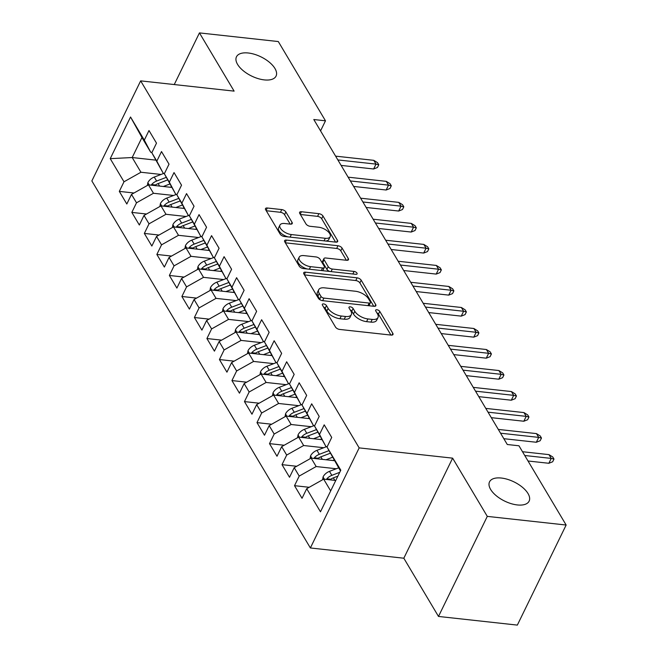 <?xml version="1.0" encoding="UTF-8"?>
<svg xmlns="http://www.w3.org/2000/svg" width="658" height="658" viewBox="0 0 658 658"><rect width="100%" height="100%" fill="white"/><g stroke="black" fill="none" stroke-linecap="round" stroke-linejoin="round"><path stroke-width="0.99" d="M323.588 303.906A2.361 1.143 26 0 0 322.33 304.309A2.361 1.143 26 0 0 322.445 305.131L335.498 327.051A3.38 1.637 26 0 0 339.594 329.428L391.189 335.095A3.38 1.637 26 0 0 392.999 334.511A3.38 1.637 26 0 0 392.826 333.343L379.781 311.423A2.361 1.143 26 0 0 376.911 309.754A2.361 1.143 26 0 0 375.644 310.165A2.361 1.143 26 0 0 375.767 310.979L377.453 313.817A10.808 5.239 26 0 1 377.988 317.551A10.808 5.239 26 0 1 372.214 319.41L367.912 318.941A10.808 5.239 26 0 1 354.81 311.333L353.116 308.495A2.361 1.143 26 0 0 350.253 306.834A2.361 1.143 26 0 0 348.987 307.237A2.361 1.143 26 0 0 349.102 308.051L350.796 310.889A10.808 5.239 26 0 1 351.331 314.623A10.808 5.239 26 0 1 345.549 316.49L341.247 316.013A10.808 5.239 26 0 1 328.145 308.405L326.458 305.567A2.361 1.143 26 0 0 323.588 303.906M264.277 79.898A22.018 10.676 26 0 0 276.056 76.098A22.018 10.676 26 0 0 269.352 62.222A22.018 10.676 26 0 0 248.263 52.994A22.018 10.676 26 0 0 236.477 56.794A22.018 10.676 26 0 0 243.18 70.669A22.018 10.676 26 0 0 264.277 79.898M517.336 504.941A22.018 10.676 26 0 0 529.114 501.141A22.018 10.676 26 0 0 522.411 487.265A22.018 10.676 26 0 0 501.314 478.037A22.018 10.676 26 0 0 489.536 481.837A22.018 10.676 26 0 0 496.239 495.713A22.018 10.676 26 0 0 517.336 504.941M285.868 211.966A3.38 1.637 26 0 0 281.772 209.589L267.296 208.002A3.38 1.637 26 0 0 265.495 208.586A3.38 1.637 26 0 0 265.659 209.746L280.152 234.1A3.38 1.637 26 0 0 284.248 236.477L335.851 242.136A3.38 1.637 26 0 0 337.661 241.56A3.38 1.637 26 0 0 337.488 240.392L322.996 216.046A3.38 1.637 26 0 0 318.9 213.669L301.413 211.744A3.38 1.637 26 0 0 299.604 212.328A3.38 1.637 26 0 0 299.777 213.496L305.978 223.917A3.38 1.637 26 0 0 310.074 226.294L318.743 227.24A9.031 4.376 26 0 1 327.396 231.032A9.031 4.376 26 0 1 330.151 236.724A9.031 4.376 26 0 1 325.315 238.286L291.346 234.552A9.031 4.376 26 0 1 282.693 230.769A9.031 4.376 26 0 1 279.938 225.077A9.031 4.376 26 0 1 284.774 223.514L290.433 224.139A3.38 1.637 26 0 0 292.242 223.556A3.38 1.637 26 0 0 292.07 222.388L285.868 211.966L284.552 214.673A3.38 1.637 26 0 0 280.456 212.295L266.243 210.733M313.8 119.526L507.285 444.504L518.965 445.787L566.143 525.035L487.29 516.382L452.622 458.149L359.169 447.892L140.656 80.868L234.116 91.125L199.448 32.9L278.301 41.553L325.48 120.809L313.8 119.526M305.501 272.173A3.38 1.637 26 0 0 303.7 272.757A3.38 1.637 26 0 0 303.864 273.917L318.357 298.263A3.38 1.637 26 0 0 322.453 300.648L374.057 306.307A3.38 1.637 26 0 0 375.858 305.723A3.38 1.637 26 0 0 375.693 304.564L361.201 280.218A3.38 1.637 26 0 0 357.105 277.832L305.501 272.173L304.292 274.641M299.258 266.186L284.766 241.831A3.38 1.637 26 0 1 284.593 240.672A3.38 1.637 26 0 1 286.403 240.088L337.998 245.747A3.38 1.637 26 0 1 342.094 248.132L348.296 258.545A3.38 1.637 26 0 1 348.469 259.713A3.38 1.637 26 0 1 346.659 260.297L325.735 258.002A3.38 1.637 26 0 0 323.925 258.586A3.38 1.637 26 0 0 324.098 259.745L328.21 266.663A3.38 1.637 26 0 0 332.306 269.04L354.094 271.433A2.361 1.143 26 0 1 356.356 272.42A2.361 1.143 26 0 1 357.08 273.909A2.361 1.143 26 0 1 355.814 274.32L303.354 268.563A3.38 1.637 26 0 1 299.258 266.186M359.169 447.892L310.37 547.958L91.857 180.934L140.656 80.868M309.202 487.29L294.521 485.678L302.03 498.287L306.718 488.688L320.479 511.809L340.795 470.166L327.026 447.037L331.714 437.438L324.205 424.829L319.517 434.428L314.516 426.022L319.196 416.415L311.686 403.806L307.006 413.405L301.997 404.999L306.677 395.4L299.168 382.783L294.488 392.39L289.487 383.976L294.167 374.377L286.658 361.768L281.978 371.367L276.969 362.961L281.649 353.354L274.139 340.745L269.459 350.344L264.45 341.938L269.138 332.339L261.629 319.722L256.941 329.321L251.94 320.915L256.62 311.316L249.111 298.699L244.431 308.306L239.422 299.892L244.11 290.293L236.6 277.684L231.912 287.283L226.911 278.877L231.591 269.27L224.082 256.661L219.402 266.26L214.393 257.854L219.073 248.255L211.563 235.638L206.883 245.237L201.874 236.831L206.563 227.232L199.053 214.615L194.373 224.222L189.364 215.808L194.044 206.209L186.535 193.6L181.855 203.199L176.846 194.793L181.534 185.186L174.025 172.577L169.336 182.176L164.336 173.77L169.016 164.171L161.506 151.554L156.826 161.152L151.817 152.746L156.497 143.148L148.996 130.531L144.308 140.138L150.715 152.237L141.955 137.522L132.192 157.533L140.952 172.248L161.054 174.452M294.521 485.678L299.209 476.079L294.2 467.665L311.16 458.132L334.346 460.682M296.692 466.267L282.011 464.655L289.52 477.264L294.2 467.665M282.011 464.655L286.691 455.056L281.682 446.65L298.642 437.109L321.836 439.659M284.174 445.244L269.492 443.632L277.002 456.249L281.682 446.65M269.492 443.632L274.18 434.033L269.171 425.627L286.131 416.086L309.318 418.636M271.664 424.229L256.982 422.617L264.491 435.226L269.171 425.627M256.982 422.617L261.662 413.01L256.653 404.604L273.613 395.071L296.807 397.613M259.145 403.206L244.463 401.594L251.973 414.203L256.653 404.604M244.463 401.594L249.143 391.995L244.143 383.581L261.094 374.048L284.289 376.598M246.627 382.183L231.945 380.571L239.454 393.188L244.143 383.581M231.945 380.571L236.633 370.972L231.624 362.566L248.584 353.025L271.779 355.575M234.116 361.16L219.435 359.548L226.944 372.165L231.624 362.566M219.435 359.548L224.115 349.949L219.114 341.543L236.066 332.01L259.26 334.552M221.598 340.145L206.916 338.533L214.426 351.142L219.114 341.543M206.916 338.533L211.605 328.926L206.596 320.52L223.556 310.987L246.742 313.529M209.088 319.122L194.406 317.51L201.916 330.119L206.596 320.52M194.406 317.51L199.086 307.911L194.077 299.497L211.037 289.964L234.232 292.514M196.569 298.099L181.888 296.487L189.397 309.104L194.077 299.497M181.888 296.487L186.568 286.888L181.567 278.482L198.527 268.941L221.713 271.491M184.059 277.076L169.377 275.463L176.887 288.081L181.567 278.482M169.377 275.463L174.057 265.865L169.048 257.459L186.008 247.926L209.203 250.468M171.541 256.061L156.859 254.449L164.368 267.058L169.048 257.459M156.859 254.449L161.539 244.842L156.538 236.436L173.49 226.903L196.684 229.445M159.022 235.038L144.341 233.425L151.85 246.034L156.538 236.436M144.341 233.425L149.029 223.827L144.02 215.413L160.98 205.88L184.166 208.43M146.512 214.014L131.83 212.402L139.34 225.02L144.02 215.413M131.83 212.402L136.51 202.804L131.501 194.398L148.461 184.857L171.656 187.407M133.993 192.991L119.312 191.388L126.821 203.996L131.501 194.398M119.312 191.388L124 181.781L110.231 158.66L130.539 117.009L144.308 140.138M164.516 173.399L163.233 173.26L151.817 152.746M156.826 161.152L163.233 173.26M155.716 160.116L132.192 157.533L110.231 158.66M124 181.781L140.952 172.248M177.027 194.414L175.744 194.274L164.336 173.77M169.336 182.176L175.744 194.274M148.461 184.857L153.47 193.271L173.572 195.475M136.51 202.804L153.47 193.271M189.545 215.437L188.262 215.298L176.846 194.793M181.855 203.199L188.262 215.298M160.98 205.88L165.981 214.286L186.091 216.498M149.029 223.827L165.981 214.286M202.064 236.461L200.772 236.321L189.364 215.808M194.373 224.222L200.772 236.321M173.49 226.903L178.499 235.309L198.601 237.522M161.539 244.842L178.499 235.309M214.574 257.484L213.291 257.344L201.874 236.831M206.883 245.237L213.291 257.344M186.008 247.926L191.017 256.332L211.119 258.536M174.057 265.865L191.017 256.332M227.092 278.499L225.809 278.359L214.393 257.854M219.402 266.26L225.809 278.359M198.527 268.941L203.528 277.355L223.63 279.56M186.568 286.888L203.528 277.355M239.602 299.522L238.319 299.382L226.911 278.877M231.912 287.283L238.319 299.382M211.037 289.964L216.046 298.37L236.148 300.583M199.086 307.911L216.046 298.37M252.121 320.545L250.838 320.405L239.422 299.892M244.431 308.306L250.838 320.405M223.556 310.987L228.556 319.393L248.666 321.598M211.605 328.926L228.556 319.393M264.631 341.568L263.348 341.42L251.94 320.915M256.941 329.321L263.348 341.42M236.066 332.01L241.075 340.416L261.177 342.621M224.115 349.949L241.075 340.416M277.15 362.583L275.866 362.443L264.45 341.938M269.459 350.344L275.866 362.443M248.584 353.025L253.593 361.439L273.695 363.644M236.633 370.972L253.593 361.439M289.668 383.606L288.377 383.466L276.969 362.961M281.978 371.367L288.377 383.466M261.094 374.048L266.103 382.454L286.205 384.667M249.143 391.995L266.103 382.454M302.178 404.629L300.895 404.489L289.487 383.976M294.488 392.39L300.895 404.489M273.613 395.071L278.622 403.477L298.724 405.682M261.662 413.01L278.622 403.477M314.697 425.652L313.414 425.504L301.997 404.999M307.006 413.405L313.414 425.504M286.131 416.086L291.132 424.5L311.234 426.705M274.18 434.033L291.132 424.5M327.207 446.667L325.924 446.527L314.516 426.022M319.517 434.428L325.924 446.527M298.642 437.109L303.651 445.524L323.752 447.728M286.691 455.056L303.651 445.524M340.433 470.898L327.026 447.037M311.16 458.132L316.161 466.538L336.271 468.751M299.209 476.079L316.161 466.538M320.561 130.884L325.48 120.809M199.448 32.9L174.255 84.553M452.622 458.149L403.823 558.214L438.491 616.447L487.29 516.382M438.491 616.447L517.344 625.1L566.143 525.035M403.823 558.214L310.37 547.958M151.998 152.376L150.715 152.237M306.718 488.688L323.67 479.156L335.761 480.48M323.67 479.156L330.678 490.909M141.955 137.522L130.539 117.009M323.547 306.982A2.361 1.143 26 0 1 325.142 308.273L326.829 311.111A10.808 5.239 26 0 0 339.931 318.719L341.247 316.013M351.331 314.623L350.015 317.329A10.808 5.239 26 0 1 344.233 319.188L339.931 318.719M377.988 317.551L376.672 320.249A10.808 5.239 26 0 1 370.89 322.116L366.588 321.647A10.808 5.239 26 0 1 353.486 314.039L351.8 311.201A2.361 1.143 26 0 0 350.204 309.91M390.926 335.062L378.457 314.129A2.361 1.143 26 0 0 376.87 312.838M373.785 306.283L359.877 282.915A3.38 1.637 26 0 0 355.781 280.538L304.448 274.904M321.022 296.437A2.361 1.143 26 0 0 323.892 298.099L369.179 303.075A2.361 1.143 26 0 0 370.446 302.664A2.361 1.143 26 0 0 370.331 301.849L368.546 298.855A10.808 5.239 26 0 0 355.443 291.247L324.484 287.85A10.808 5.239 26 0 0 318.702 289.717A10.808 5.239 26 0 0 319.237 293.443L321.022 296.437L319.706 299.143A2.361 1.143 26 0 0 320.898 300.229M368.686 305.723A2.361 1.143 26 0 0 369.13 305.37L370.446 302.664M318.702 289.717L317.386 292.423A10.808 5.239 26 0 0 317.921 296.149L319.237 293.443M319.706 299.143L317.921 296.149M285.35 242.818L336.682 248.453L337.998 245.747M346.396 260.264L340.778 250.83A3.38 1.637 26 0 0 336.682 248.453M323.925 258.586L322.609 261.284A3.38 1.637 26 0 0 322.774 262.452L326.894 269.369A3.38 1.637 26 0 0 329.79 271.458M304.021 255.617A9.031 4.376 26 0 0 299.184 257.179A9.031 4.376 26 0 0 301.94 262.871A9.031 4.376 26 0 0 310.592 266.654L322.56 267.971A3.38 1.637 26 0 0 324.369 267.387A3.38 1.637 26 0 0 324.197 266.219L320.084 259.31A3.38 1.637 26 0 0 315.988 256.933L304.021 255.617M299.184 257.179L297.868 259.877A9.031 4.376 26 0 0 307.344 268.999M322.256 270.635A3.38 1.637 26 0 0 323.045 270.093L324.369 267.387M290.17 224.107L284.552 214.673M279.938 225.077L278.622 227.775A9.031 4.376 26 0 0 288.097 236.896M325.735 241.025A9.031 4.376 26 0 0 328.827 239.43L330.151 236.724M335.58 242.111L321.672 218.744A3.38 1.637 26 0 0 317.575 216.367L300.361 214.483M322.568 479.772L323.111 476.836A9.113 6.407 -30.8 0 1 329.461 471.358L338.615 467.846M329.929 479.838A9.113 6.407 -30.8 0 1 333.343 477.873L337.883 476.137M339.742 472.321L331.846 475.356A9.113 6.407 149.2 0 0 326.845 478.835L326.45 479.46M528.012 460.995L548.846 463.281L551.223 458.412L524.747 455.5M548.969 454.629L552.736 456.965L553.987 459.07L551.223 458.412L548.969 454.629L522.493 451.717M553.987 459.07L552.671 461.768L548.846 463.281M332.956 460.526L334.017 460.115M326.031 459.761L332.454 457.294M310.058 458.749L310.601 455.813A9.113 6.407 -30.8 0 1 316.95 450.335L326.664 446.609M317.411 458.815A9.113 6.407 -30.8 0 1 320.833 456.858L330.3 453.222M328.934 450.64L319.327 454.333A9.113 6.407 149.2 0 0 314.327 457.82L313.932 458.437M320.438 439.503L321.499 439.092M313.512 438.746L319.944 436.279M297.539 437.735L298.082 434.79A9.113 6.407 -30.8 0 1 304.432 429.32L314.146 425.586M304.893 437.8A9.113 6.407 -30.8 0 1 308.314 435.835L317.781 432.199M316.424 429.625L306.809 433.309A9.113 6.407 149.2 0 0 301.808 436.797L301.422 437.414M503.814 438.689L536.328 442.258L538.705 437.389L500.549 433.203M536.451 433.606L540.226 435.941L541.476 438.047L538.705 437.389L536.451 433.606L498.295 429.419M541.476 438.047L540.152 440.753L536.328 442.258M491.304 417.666L523.817 421.235L526.194 416.366L488.039 412.179M523.941 412.582L527.708 414.927L528.958 417.024L526.194 416.366L523.941 412.582L485.785 408.396M528.958 417.024L527.642 419.73L523.817 421.235M307.919 418.48L308.989 418.077M301.002 417.723L307.426 415.256M285.029 416.711L285.572 413.767A9.113 6.407 -30.8 0 1 291.922 408.297L301.635 404.571M292.382 416.777A9.113 6.407 -30.8 0 1 295.796 414.811L305.271 411.176M303.906 408.602L294.299 412.295A9.113 6.407 149.2 0 0 289.298 415.774L288.903 416.399M295.409 397.465L296.47 397.054M288.484 396.7L294.916 394.232M272.511 395.688L273.054 392.752A9.113 6.407 -30.8 0 1 279.403 387.274L289.117 383.548M279.864 395.754A9.113 6.407 -30.8 0 1 283.285 393.797L292.752 390.153M291.387 387.578L281.78 391.271A9.113 6.407 149.2 0 0 276.779 394.759L276.393 395.376M478.785 396.642L511.299 400.212L513.676 395.351L475.52 391.156M511.422 391.559L515.189 393.903L516.448 396.001L513.676 395.351L511.422 391.559L473.267 387.373M516.448 396.001L515.124 398.707L511.299 400.212M466.275 375.628L498.789 379.197L501.157 374.328L463.002 370.141M498.904 370.544L502.679 372.88L503.929 374.986L501.157 374.328L498.904 370.544L460.756 366.35M503.929 374.986L502.613 377.692L498.789 379.197M282.891 376.442L283.952 376.031M275.973 375.685L282.397 373.218M259.992 374.665L260.543 371.729A9.113 6.407 -30.8 0 1 266.885 366.259L276.607 362.525M267.354 374.731A9.113 6.407 -30.8 0 1 270.767 372.773L280.242 369.138M278.877 366.564L269.27 370.248A9.113 6.407 149.2 0 0 264.269 373.736L263.874 374.353M453.757 354.604L486.27 358.174L488.647 353.305L450.491 349.118M486.394 349.521L490.161 351.857L491.411 353.963L488.647 353.305L486.394 349.521L448.238 345.335M491.411 353.963L490.095 356.669L486.27 358.174M270.38 355.419L271.441 355.016M263.455 354.662L269.887 352.195M247.482 353.65L248.025 350.706A9.113 6.407 -30.8 0 1 254.375 345.236L264.088 341.502M254.835 353.716A9.113 6.407 -30.8 0 1 258.257 351.75L267.724 348.115M266.358 345.54L256.752 349.225A9.113 6.407 149.2 0 0 251.751 352.713L251.356 353.33M441.247 333.581L473.76 337.151L476.129 332.282L437.973 328.095M473.875 328.498L477.65 330.842L478.901 332.94L476.129 332.282L473.875 328.498L435.719 324.312M478.901 332.94L477.576 335.646L473.76 337.151M257.862 334.396L258.923 333.993M250.945 333.639L257.368 331.171M234.964 332.627L235.506 329.691A9.113 6.407 -30.8 0 1 241.856 324.213L251.57 320.487M242.325 332.693A9.113 6.407 -30.8 0 1 245.738 330.727L255.205 327.092M253.848 324.517L244.233 328.21A9.113 6.407 149.2 0 0 239.241 331.69L238.846 332.315M428.728 312.558L461.242 316.128L463.619 311.267L425.463 307.072M461.365 307.483L465.132 309.819L466.382 311.925L463.619 311.267L461.365 307.483L423.209 303.289M466.382 311.925L465.066 314.623L461.242 316.128M245.344 313.381L246.413 312.969M238.426 312.616L244.85 310.148M222.453 311.604L222.996 308.668A9.113 6.407 -30.8 0 1 229.346 303.19L239.06 299.464M229.806 311.67A9.113 6.407 -30.8 0 1 233.22 309.712L242.695 306.069M241.33 303.494L231.723 307.187A9.113 6.407 149.2 0 0 226.722 310.675L226.327 311.292M416.21 291.543L448.723 295.113L451.1 290.244L412.944 286.057M448.846 286.46L452.614 288.796L453.872 290.902L451.1 290.244L448.846 286.46L410.691 282.274M453.872 290.902L452.548 293.608L448.723 295.113M232.833 292.358L233.894 291.946M225.908 291.601L232.34 289.133M209.935 290.581L210.478 287.645A9.113 6.407 -30.8 0 1 216.827 282.175L226.541 278.441M217.288 290.655A9.113 6.407 -30.8 0 1 220.71 288.689L230.177 285.054M228.82 282.479L219.204 286.164A9.113 6.407 149.2 0 0 214.204 289.652L213.817 290.268M403.699 270.52L436.213 274.09L438.582 269.221L400.434 265.034M436.336 265.437L440.103 267.781L441.353 269.879L438.582 269.221L436.336 265.437L398.18 261.251M441.353 269.879L440.038 272.585L436.213 274.09M220.315 271.335L221.384 270.931M213.398 270.578L219.821 268.11M197.416 269.566L197.968 266.622A9.113 6.407 -30.8 0 1 204.317 261.152L214.031 257.418M204.778 269.632A9.113 6.407 -30.8 0 1 208.191 267.666L217.666 264.031M216.301 261.456L206.694 265.141A9.113 6.407 149.2 0 0 201.693 268.629L201.299 269.245M391.181 249.497L423.694 253.067L426.071 248.198L387.916 244.011M423.818 244.414L427.585 246.758L428.835 248.856L426.071 248.198L423.818 244.414L385.662 240.228M428.835 248.856L427.519 251.562L423.694 253.067M207.805 250.32L208.866 249.908M200.879 249.555L207.311 247.087M184.906 248.543L185.449 245.607A9.113 6.407 -30.8 0 1 191.799 240.129L201.512 236.403M192.259 248.609A9.113 6.407 -30.8 0 1 195.681 246.643L205.148 243.008M203.783 240.433L194.176 244.126A9.113 6.407 149.2 0 0 189.175 247.605L188.788 248.231M378.671 228.482L411.184 232.044L413.553 227.183L375.397 222.988M411.299 223.399L415.075 225.735L416.325 227.841L413.553 227.183L411.299 223.399L373.152 219.204M416.325 227.841L415.009 230.539L411.184 232.044M195.286 229.297L196.347 228.885M188.369 228.532L194.793 226.064M172.388 227.52L172.931 224.584A9.113 6.407 -30.8 0 1 179.28 219.106L189.002 215.38M179.749 227.586A9.113 6.407 -30.8 0 1 183.163 225.628L192.638 221.993M191.272 219.41L181.666 223.103A9.113 6.407 149.2 0 0 176.665 226.591L176.27 227.207M366.152 207.459L398.666 211.029L401.043 206.16L362.887 201.973M398.789 202.376L402.556 204.712L403.806 206.818L401.043 206.16L398.789 202.376L360.633 198.19M403.806 206.818L402.49 209.524L398.666 211.029M182.776 208.273L183.837 207.862M175.851 207.517L182.274 205.049M159.878 206.505L160.42 203.561A9.113 6.407 -30.8 0 1 166.77 198.091L176.484 194.357M167.231 206.571A9.113 6.407 -30.8 0 1 170.652 204.605L180.119 200.97M178.754 198.395L169.147 202.08A9.113 6.407 149.2 0 0 164.146 205.567L163.752 206.184M353.634 186.436L386.147 190.006L388.524 185.137L350.369 180.95M386.271 181.353L390.046 183.697L391.296 185.795L388.524 185.137L386.271 181.353L348.115 177.167M391.296 185.795L389.972 188.501L386.147 190.006M170.257 187.25L171.319 186.847M163.332 186.494L169.764 184.026M147.359 185.482L147.902 182.537A9.113 6.407 -30.8 0 1 154.252 177.068L163.965 173.334M154.712 185.548A9.113 6.407 -30.8 0 1 158.134 183.582L167.601 179.947M166.244 177.372L156.629 181.065A9.113 6.407 149.2 0 0 151.628 184.544L151.241 185.161M341.124 165.413L373.637 168.983L376.014 164.113L337.858 159.927M373.76 160.33L377.528 162.674L378.778 164.771L376.014 164.113L373.76 160.33L335.605 156.143M378.778 164.771L377.462 167.477L373.637 168.983M326.829 311.111L328.145 308.405M344.233 319.188L345.549 316.49M351.8 311.201L353.116 308.495M353.486 314.039L354.81 311.333M366.588 321.647L367.912 318.941M370.89 322.116L372.214 319.41M378.457 314.129L379.781 311.423M391.979 335.095L392.826 333.343M325.142 308.273L326.458 305.567M355.781 280.538L357.105 277.832M359.877 282.915L361.201 280.218M374.838 306.315L375.693 304.564M322.642 300.665L323.892 298.099M367.929 305.641L369.179 303.075M285.194 242.563L286.403 240.088M340.778 250.83L342.094 248.132M347.449 260.297L348.296 258.545M322.774 262.452L324.098 259.745M326.894 269.369L328.21 266.663M331.056 271.598L332.306 269.04M352.844 273.991L354.094 271.433M309.342 269.221L310.592 266.654M321.31 270.528L322.56 267.971M291.223 224.139L292.07 222.388M290.096 237.119L291.346 234.552M324.065 240.844L325.315 238.286M300.204 214.22L301.413 211.744M317.575 216.367L318.9 213.669M321.672 218.744L322.996 216.046M336.633 242.144L337.488 240.392M266.095 210.478L267.296 208.002M280.456 212.295L281.772 209.589M323.078 477.017L324.394 479.23M333.343 477.873L334.832 480.381M329.461 471.358L331.846 475.356M330.703 479.263L326.845 478.835M310.56 456.002L311.884 458.215M320.833 456.858L322.321 459.358M316.95 450.335L319.327 454.333M318.192 458.239L314.327 457.82M298.049 434.979L299.365 437.192M308.314 435.835L309.803 438.335M304.432 429.32L306.809 433.309M305.674 437.225L301.808 436.797M285.531 413.956L286.847 416.169M295.796 414.811L297.284 417.312M291.922 408.297L294.299 412.295M293.164 416.201L289.298 415.774M273.021 392.941L274.337 395.145M283.285 393.797L284.774 396.297M279.403 387.274L281.78 391.271M280.645 395.178L276.779 394.759M260.502 371.918L261.818 374.131M270.767 372.773L272.256 375.274M266.885 366.259L269.27 370.248M268.127 374.155L264.269 373.736M247.992 350.895L249.308 353.107M258.257 351.75L259.745 354.251M254.375 345.236L256.752 349.225M255.617 353.14L251.751 352.713M235.474 329.872L236.79 332.084M245.738 330.727L247.227 333.236M241.856 324.213L244.233 328.21M243.098 332.117L239.241 331.69M222.955 308.857L224.271 311.061M233.22 309.712L234.717 312.213M229.346 303.19L231.723 307.187M230.588 311.094L226.722 310.675M210.445 287.834L211.761 290.046M220.71 288.689L222.198 291.19M216.827 282.175L219.204 286.164M218.069 290.071L214.204 289.652M197.926 266.811L199.242 269.023M208.191 267.666L209.68 270.167M204.317 261.152L206.694 265.141M205.551 269.056L201.693 268.629M185.416 245.788L186.732 248M195.681 246.643L197.17 249.152M191.799 240.129L194.176 244.126M193.041 248.033L189.175 247.605M172.898 224.773L174.214 226.985M183.163 225.628L184.651 228.129M179.28 219.106L181.666 223.103M180.522 227.01L176.665 226.591M160.387 203.75L161.703 205.962M170.652 204.605L172.141 207.106M166.77 198.091L169.147 202.08M168.012 205.995L164.146 205.567M147.869 182.727L149.185 184.939M158.134 183.582L159.623 186.082M154.252 177.068L156.629 181.065M155.494 184.972L151.628 184.544"/></g></svg>
